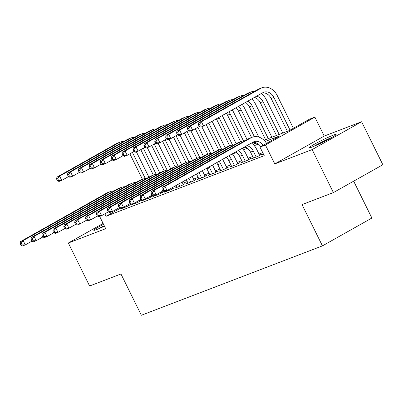 <?xml version="1.0" encoding="UTF-8"?>
<svg xmlns="http://www.w3.org/2000/svg" width="403" height="403" viewBox="0 0 403 403"><rect width="100%" height="100%" fill="white"/><g stroke="black" fill="none" stroke-linecap="round" stroke-linejoin="round"><path stroke-width="0.6" d="M333.115 135.227A15.002 1.063 -26.3 0 0 317.952 142.314A15.002 1.063 -26.3 0 0 309.242 147.745A15.002 1.063 -26.3 0 0 312.265 146.969A15.002 1.063 -26.3 0 0 327.427 139.881A15.002 1.063 -26.3 0 0 336.137 134.451A15.002 1.063 -26.3 0 0 333.115 135.227M103.556 224.325A15.002 1.063 -26.3 0 0 93.808 230.294A15.002 1.063 -26.3 0 0 96.831 229.519A15.002 1.063 -26.3 0 0 104.468 226.179M264.03 140.234L289.384 130.517L309.433 119.228L314.889 117.137L265.431 144.984L259.98 147.075L280.03 135.786L265.194 141.468M324.239 136.058L274.781 163.905L312.144 149.589L333.392 192.584L382.85 164.736L361.602 121.741L324.239 136.058L314.889 117.137M353.673 181.169L371.888 218.033L322.435 245.88L141.362 315.262L120.96 273.985L89.602 285.999L68.349 243.004L105.707 228.687L99.642 216.411M312.144 149.589L361.602 121.741M103.113 223.428L68.349 243.004M263.431 154.062L262.469 154.606L263.507 154.208M253.336 157.785L251.558 158.787L258.101 156.278L261.446 154.394L259.537 155.13M242.425 161.966L240.651 162.963L247.195 160.459L250.535 158.575L248.626 159.306M231.518 166.147L229.74 167.144L236.289 164.636L239.629 162.757L237.72 163.487M220.612 170.323L218.834 171.325L225.378 168.817L228.723 166.938L226.813 167.668M209.701 174.504L207.928 175.506L214.472 172.998L217.811 171.114L215.902 171.844M198.795 178.685L197.017 179.683L203.565 177.174L206.905 175.295L204.996 176.025M187.889 182.861L186.11 183.864L192.654 181.355L195.999 179.476L194.09 180.206M176.977 187.042L175.204 188.045L181.748 185.536L185.088 183.652L183.179 184.388M166.071 191.224L164.293 192.221L170.842 189.717L174.182 187.833L172.272 188.564M155.165 195.405L153.387 196.402L159.931 193.893L163.275 192.014L161.366 192.745M144.254 199.581L142.481 200.583L149.024 198.075L152.364 196.19L150.455 196.926M133.348 203.762L131.569 204.759L138.113 202.256L141.458 200.372L139.549 201.102M120.411 208.2L106.065 216.28L264.227 155.674L259.98 147.075M262.731 152.641L259.013 154.067M252.691 156.49L248.102 158.248M241.785 160.666L237.196 162.424M230.879 164.847L226.29 166.605M219.967 169.028L215.378 170.786M209.061 173.204L204.472 174.962M198.155 177.385L193.566 179.144M187.244 181.567L182.655 183.325M176.338 185.743L174.187 186.569M122.436 207.943L120.663 208.94L127.207 206.432L130.547 204.553L128.643 205.283M274.781 163.905L265.431 144.984M106.065 216.28L104.856 213.832M333.392 192.584L302.033 204.603L322.435 245.88M242.213 148.591L245.765 147.231M253.119 144.415L256.676 143.05M258.353 144.093L254.283 145.649M247.447 148.269L243.377 149.83M236.536 152.45L232.471 154.011M125.298 207.167L124.945 206.447M122.572 208.21L122.326 207.716M128.285 204.563L128.774 205.55M31.938 241.155L25.283 244.903L22.558 245.946L21.001 245.321L22.089 244.903L21.243 243.185L20.15 243.598L21.001 245.321M20.15 243.598L20.432 241.644L106.578 193.143A14.422 11.46 -111 0 1 107.792 192.569L110.523 191.526A14.422 11.46 -111 0 1 114.019 190.916M20.432 241.644L23.157 240.601L109.309 192.095A14.422 11.46 -111 0 1 110.523 191.526M21.243 243.185L23.157 240.601L25.283 244.903L22.089 244.903M136.38 151.805L148.909 177.154M142.45 179.29L129.862 153.82M145.287 178.464L132.401 152.394M68.404 176.65L61.75 180.398L59.024 181.446L57.468 180.821L58.556 180.403L57.71 178.68L56.616 179.098L57.468 180.821M56.616 179.098L56.899 177.144L116.316 143.69A14.422 11.46 -111 0 1 117.53 143.12L120.255 142.078A14.422 11.46 -111 0 1 123.751 141.468M56.899 177.144L59.624 176.101L119.041 142.647A14.422 11.46 -111 0 1 120.255 142.078M57.71 178.68L59.624 176.101L61.75 180.398L58.556 180.403M99.722 228.33A12.982 0.922 153.7 0 1 104.301 225.836M104.236 225.71A14.906 1.058 -26.3 0 0 98.352 228.909M315.156 145.78A12.982 0.922 153.7 0 1 330.989 137.957M332.284 137.216A14.906 1.058 -26.3 0 0 313.781 146.365M136.209 202.986L135.851 202.266M133.479 204.029L133.237 203.535M139.191 200.387L139.68 201.374M42.849 236.974L36.194 240.722L33.464 241.765L31.908 241.14L33.001 240.722L32.149 239.004L31.056 239.422L31.908 241.14M31.056 239.422L31.338 237.468L117.49 188.962A14.422 11.46 -111 0 1 118.704 188.392L121.429 187.345A14.422 11.46 -111 0 1 124.925 186.735M31.338 237.468L34.069 236.42L120.215 187.914A14.422 11.46 -111 0 1 121.429 187.345M32.149 239.004L34.069 236.42L36.194 240.722L33.001 240.722M147.115 198.805L146.757 198.09M144.39 199.853L144.143 199.359M150.102 196.206L150.591 197.193M53.755 232.793L47.101 236.541L44.375 237.589L42.814 236.964L43.907 236.546L43.056 234.823L41.967 235.241L42.814 236.964M41.967 235.241L42.25 233.287L128.396 184.781A14.422 11.46 -111 0 1 129.61 184.211L132.335 183.164A14.422 11.46 -111 0 1 135.831 182.559M42.25 233.287L44.975 232.244L131.126 183.738A14.422 11.46 -111 0 1 132.335 183.164M43.056 234.823L44.975 232.244L47.101 236.541L43.907 236.546M158.021 194.624L157.669 193.908M155.296 195.672L155.049 195.178M161.009 192.024L161.497 193.012M64.661 228.617L58.007 232.36L55.282 233.408L53.725 232.783L54.813 232.365L53.967 230.642L52.874 231.06L53.725 232.783M52.874 231.06L53.156 229.106L139.307 180.599A14.422 11.46 -111 0 1 140.516 180.03L143.246 178.987A14.422 11.46 -111 0 1 146.742 178.378M53.156 229.106L55.881 228.063L142.032 179.557A14.422 11.46 -111 0 1 143.246 178.987M53.967 230.642L55.881 228.063L58.007 232.36L54.813 232.365M168.933 190.448L168.575 189.727M166.202 191.49L165.96 190.997M171.915 187.848L172.403 188.836M75.573 224.436L68.918 228.184L66.188 229.226L64.631 228.602L65.724 228.184L64.873 226.466L63.78 226.884L64.631 228.602M63.78 226.884L64.062 224.929L150.213 176.423A14.422 11.46 -111 0 1 151.427 175.849L154.153 174.806A14.422 11.46 -111 0 1 157.649 174.197M64.062 224.929L66.792 223.882L152.939 175.376A14.422 11.46 -111 0 1 154.153 174.806M64.873 226.466L66.792 223.882L68.918 228.184L65.724 228.184M147.291 147.624L159.82 172.973M153.362 175.109L140.773 149.639M156.193 174.282L143.307 148.213M79.315 172.474L72.661 176.222L69.931 177.265L68.374 176.64L69.467 176.222L68.616 174.504L67.523 174.917L68.374 176.64M67.523 174.917L67.805 172.963L127.222 139.514A14.422 11.46 -111 0 1 128.436 138.939L131.161 137.897A14.422 11.46 -111 0 1 134.657 137.287M67.805 172.963L70.535 171.92L129.947 138.466A14.422 11.46 -111 0 1 131.161 137.897M68.616 174.504L70.535 171.92L72.661 176.222L69.467 176.222M158.198 143.443L170.726 168.797M164.268 170.932L151.679 145.463M167.104 170.106L154.218 144.032M90.222 168.293L83.567 172.041L80.842 173.083L79.28 172.459L80.373 172.041L79.522 170.323L78.434 170.741L79.28 172.459M78.434 170.741L78.716 168.786L138.128 135.332A14.422 11.46 -111 0 1 139.342 134.763L142.073 133.715A14.422 11.46 -111 0 1 145.564 133.106M78.716 168.786L81.441 167.739L140.859 134.285A14.422 11.46 -111 0 1 142.073 133.715M79.522 170.323L81.441 167.739L83.567 172.041L80.373 172.041M169.104 139.262L181.637 164.615M175.174 166.751L162.585 141.282M178.01 165.925L165.124 139.851M101.128 164.112L94.473 167.86L91.748 168.907L90.191 168.278L91.279 167.865L90.433 166.142L89.34 166.56L90.191 168.278M89.34 166.56L89.622 164.605L149.039 131.151A14.422 11.46 -111 0 1 150.254 130.582L152.979 129.534A14.422 11.46 -111 0 1 156.475 128.93M89.622 164.605L92.347 163.563L151.765 130.109A14.422 11.46 -111 0 1 152.979 129.534M90.433 166.142L92.347 163.563L94.473 167.86L91.279 167.865M180.015 135.086L192.543 160.434M186.085 162.57L173.497 137.101M188.916 161.744L176.03 135.675M112.039 159.936L105.385 163.678L102.654 164.726L101.098 164.102L102.191 163.683L101.339 161.961L100.246 162.379L101.098 164.102M100.246 162.379L100.528 160.424L159.946 126.97A14.422 11.46 -111 0 1 161.16 126.401L163.885 125.358A14.422 11.46 -111 0 1 167.381 124.749M100.528 160.424L103.259 159.381L162.671 125.927A14.422 11.46 -111 0 1 163.885 125.358M101.339 161.961L103.259 159.381L105.385 163.678L102.191 163.683M179.839 186.267L178.725 184.015M177.113 187.309L176.187 185.44M182.065 182.131L183.315 184.655M86.479 220.255L79.824 224.003L77.099 225.045L75.542 224.421L76.63 224.003L75.779 222.285L74.691 222.703L75.542 224.421M74.691 222.703L74.973 220.748L161.119 172.242A14.422 11.46 -111 0 1 162.333 171.673L165.064 170.625A14.422 11.46 -111 0 1 168.555 170.016M74.973 220.748L77.698 219.706L163.85 171.199A14.422 11.46 -111 0 1 165.064 170.625M75.779 222.285L77.698 219.706L79.824 224.003L76.63 224.003M190.921 130.904L203.45 156.258M196.991 158.394L184.403 132.925M199.828 157.568L186.942 131.494M122.945 155.754L116.291 159.502L113.565 160.545L112.009 159.92L113.097 159.502L112.246 157.785L111.157 158.203L112.009 159.92M111.157 158.203L111.44 156.248L170.852 122.794A14.422 11.46 -111 0 1 172.066 122.22L174.796 121.177A14.422 11.46 -111 0 1 178.287 120.568M111.44 156.248L114.165 155.2L173.582 121.746A14.422 11.46 -111 0 1 174.796 121.177M112.246 157.785L114.165 155.2L116.291 159.502L113.097 159.502M190.745 182.085L188.876 178.297M188.02 183.133L186.337 179.728M192.216 176.418L194.221 180.473M97.385 216.073L90.73 219.821L88.005 220.869L86.449 220.245L87.537 219.826L86.69 218.104L85.597 218.522L86.449 220.245M85.597 218.522L85.879 216.567L172.031 168.061A14.422 11.46 -111 0 1 173.245 167.492L175.97 166.449A14.422 11.46 -111 0 1 179.466 165.84M85.879 216.567L88.605 215.524L174.756 167.018A14.422 11.46 -111 0 1 175.97 166.449M86.69 218.104L88.605 215.524L90.73 219.821L87.537 219.826M201.827 126.723L214.361 152.077M207.898 154.213L195.314 128.743M210.734 153.387L197.848 127.313M133.851 151.573L127.197 155.321L124.472 156.364L122.915 155.739L124.003 155.321L123.157 153.603L122.064 154.022L122.915 155.739M122.064 154.022L122.346 152.067L181.763 118.613A14.422 11.46 -111 0 1 182.977 118.044L185.702 116.996A14.422 11.46 -111 0 1 189.198 116.386M122.346 152.067L125.076 151.024L184.488 117.57A14.422 11.46 -111 0 1 185.702 116.996M123.157 153.603L125.076 151.024L127.197 155.321L124.003 155.321M201.656 177.909L199.022 172.585M198.926 178.952L196.488 174.015M202.366 170.701L205.127 176.292M108.296 211.897L101.642 215.645L98.911 216.688L97.355 216.063L98.448 215.645L97.597 213.928L96.503 214.346L97.355 216.063M96.503 214.346L96.785 212.391L182.937 163.885A14.422 11.46 -111 0 1 184.151 163.311L186.876 162.268A14.422 11.46 -111 0 1 190.372 161.658M96.785 212.391L99.516 211.343L185.662 162.837A14.422 11.46 -111 0 1 186.876 162.268M97.597 213.928L99.516 211.343L101.642 215.645L98.448 215.645M212.099 121.253L225.267 147.896M218.809 150.032L206.22 124.562M221.64 149.206L208.759 123.137M144.763 147.392L138.108 151.14L135.378 152.188L133.821 151.563L134.914 151.145L134.063 149.422L132.975 149.84L133.821 151.563M132.975 149.84L133.257 147.886L192.669 114.432A14.422 11.46 -111 0 1 193.883 113.863L196.609 112.82A14.422 11.46 -111 0 1 200.105 112.21M133.257 147.886L135.982 146.843L195.395 113.389A14.422 11.46 -111 0 1 196.609 112.82M134.063 149.422L135.982 146.843L138.108 151.14L134.914 151.145M212.562 173.728L209.631 167.794A9.617 7.642 69 0 0 209.132 166.892M209.837 174.771L206.905 168.842A9.617 7.642 69 0 0 206.623 168.308M212.487 165.003A14.422 11.46 -111 0 1 212.97 165.915L216.038 172.116M119.202 207.716L112.548 211.464L109.823 212.507L108.266 211.882L109.354 211.464L108.503 209.746L107.415 210.165L108.266 211.882M107.415 210.165L107.697 208.21L193.843 159.704A14.422 11.46 -111 0 1 195.057 159.135L197.787 158.087A14.422 11.46 -111 0 1 201.278 157.477M107.697 208.21L110.422 207.162L196.573 158.656A14.422 11.46 -111 0 1 197.787 158.087M108.503 209.746L110.422 207.162L112.548 211.464L109.354 211.464M222.224 115.555A14.422 11.46 -111 0 1 222.703 116.462L236.173 143.72M229.715 145.851L216.638 119.389A9.617 7.642 69 0 0 216.356 118.855M232.551 145.025L219.363 118.346A9.617 7.642 69 0 0 218.869 117.444M155.669 143.216L149.014 146.964L146.289 148.007L144.732 147.382L145.821 146.964L144.969 145.246L143.881 145.664L144.732 147.382M143.881 145.664L144.163 143.71L203.575 110.256A14.422 11.46 -111 0 1 204.789 109.681L207.52 108.639A14.422 11.46 -111 0 1 211.016 108.029M144.163 143.71L146.888 142.662L206.306 109.208A14.422 11.46 -111 0 1 207.52 108.639M144.969 145.246L146.888 142.662L149.014 146.964L145.821 146.964M223.469 169.547L220.537 163.613A9.617 7.642 69 0 0 219.046 161.311M220.743 170.595L217.811 164.661A9.617 7.642 69 0 0 216.587 162.696M222.481 159.376A14.422 11.46 -111 0 1 223.882 161.734L226.944 167.935M130.109 203.535L123.454 207.283L120.729 208.331L119.172 207.706L120.26 207.288L119.414 205.565L118.321 205.983L119.172 207.706M118.321 205.983L118.603 204.029L204.754 155.523A14.422 11.46 -111 0 1 205.968 154.954L208.694 153.906A14.422 11.46 -111 0 1 212.19 153.301M118.603 204.029L121.333 202.986L207.48 154.48A14.422 11.46 -111 0 1 208.694 153.906M119.414 205.565L121.333 202.986L123.454 207.283L120.26 207.288M232.214 109.928A14.422 11.46 -111 0 1 233.614 112.286L247.084 139.539M243.75 148.002L243.518 147.533M240.621 141.675L227.544 115.213A9.617 7.642 69 0 0 226.32 113.248M243.457 140.849L230.269 114.165A9.617 7.642 69 0 0 228.778 111.863M166.58 139.035L159.92 142.783L157.195 143.826L155.639 143.201L156.732 142.783L155.88 141.065L154.787 141.483L155.639 143.201M154.787 141.483L155.069 139.529L214.487 106.075A14.422 11.46 -111 0 1 215.701 105.505L218.426 104.458A14.422 11.46 -111 0 1 221.922 103.848M155.069 139.529L157.8 138.481L217.212 105.032A14.422 11.46 -111 0 1 218.426 104.458M155.88 141.065L157.8 138.481L159.92 142.783L156.732 142.783M234.38 165.371L231.448 159.437A9.617 7.642 69 0 0 228.708 155.87M231.649 166.414L228.718 160.48A9.617 7.642 69 0 0 226.315 157.215M232.319 153.835A14.422 11.46 -111 0 1 234.788 157.553L237.851 163.754M141.02 199.359L134.365 203.107L131.635 204.15L130.078 203.525L131.171 203.107L130.32 201.389L129.232 201.802L130.078 203.525M129.232 201.802L129.514 199.848L215.66 151.347A14.422 11.46 -111 0 1 216.874 150.772L219.6 149.73A14.422 11.46 -111 0 1 223.096 149.12M129.514 199.848L132.239 198.805L218.386 150.299A14.422 11.46 -111 0 1 219.6 149.73M130.32 201.389L132.239 198.805L134.365 203.107L131.171 203.107M242.052 104.387A14.422 11.46 -111 0 1 244.52 108.105L258.842 137.085M254.661 143.826L253.92 142.33M251.532 137.494L238.45 111.032A9.617 7.642 69 0 0 236.052 107.767M254.364 136.667L241.18 109.984A9.617 7.642 69 0 0 238.44 106.422M177.486 134.854L170.832 138.602L168.101 139.65L166.545 139.025L167.638 138.607L166.787 136.884L165.698 137.302L166.545 139.025M165.698 137.302L165.981 135.348L225.393 101.894A14.422 11.46 -111 0 1 226.607 101.324L229.332 100.282A14.422 11.46 -111 0 1 232.828 99.672M165.981 135.348L168.706 134.305L228.123 100.851A14.422 11.46 -111 0 1 229.332 100.282M166.787 136.884L168.706 134.305L170.832 138.602L167.638 138.607M245.286 161.19L242.354 155.256A9.617 7.642 69 0 0 238.057 150.606M242.561 162.233L239.629 156.299A9.617 7.642 69 0 0 235.755 151.901M241.996 148.39A14.422 11.46 -111 0 1 245.694 153.372L248.762 159.578M151.926 195.178L145.271 198.926L142.546 199.969L140.99 199.344L142.078 198.926L141.226 197.208L140.138 197.626L140.99 199.344M140.138 197.626L140.42 195.672L226.567 147.166A14.422 11.46 -111 0 1 227.781 146.596L230.511 145.548A14.422 11.46 -111 0 1 234.002 144.939M140.42 195.672L143.146 194.624L229.297 146.118A14.422 11.46 -111 0 1 230.511 145.548M141.226 197.208L143.146 194.624L145.271 198.926L142.078 198.926M251.729 98.942A14.422 11.46 -111 0 1 255.426 103.924L271.884 137.221M265.567 139.645L249.361 106.85A9.617 7.642 69 0 0 245.487 102.453M268.292 138.597L252.087 105.808A9.617 7.642 69 0 0 247.79 101.158M188.392 130.678L181.738 134.426L179.013 135.468L177.456 134.844L178.544 134.426L177.693 132.708L176.605 133.121L177.456 134.844M176.605 133.121L176.887 131.166L236.304 97.717A14.422 11.46 -111 0 1 237.513 97.143L240.243 96.1A14.422 11.46 -111 0 1 243.739 95.491M176.887 131.166L179.612 130.124L239.029 96.67A14.422 11.46 -111 0 1 240.243 96.1M177.693 132.708L179.612 130.124L181.738 134.426L178.544 134.426M256.192 157.009L253.26 151.075A9.617 7.642 69 0 0 246.898 145.629M253.467 158.057L250.535 152.122A9.617 7.642 69 0 0 244.757 146.833M251.477 143.05A14.422 11.46 -111 0 1 256.605 149.196L259.668 155.397M162.837 190.997L156.178 194.745L153.452 195.793L151.896 195.163L152.989 194.75L152.138 193.027L151.044 193.445L151.896 195.163M151.044 193.445L151.327 191.49L237.478 142.984A14.422 11.46 -111 0 1 238.692 142.415L241.417 141.367A14.422 11.46 -111 0 1 244.913 140.758M151.327 191.49L154.057 190.448L240.203 141.942A14.422 11.46 -111 0 1 241.417 141.367M152.138 193.027L154.057 190.448L156.178 194.745L152.989 194.75M261.209 93.602A14.422 11.46 -111 0 1 266.338 99.743L282.795 133.045M276.473 135.463L260.267 102.669A9.617 7.642 69 0 0 254.489 97.385M279.203 134.421L262.993 101.627A9.617 7.642 69 0 0 256.63 96.181M199.304 126.497L192.644 130.245L189.919 131.287L188.362 130.663L189.455 130.245L188.604 128.527L187.511 128.945L188.362 130.663M187.511 128.945L187.793 126.99L247.21 93.536A14.422 11.46 -111 0 1 248.424 92.967L251.15 91.919A14.422 11.46 -111 0 1 254.646 91.31M187.793 126.99L190.523 125.943L249.936 92.489A14.422 11.46 -111 0 1 251.15 91.919M188.604 128.527L190.523 125.943L192.644 130.245L189.455 130.245M260.711 146.662A9.617 7.642 69 0 0 252.671 142.375M263.194 145.266A9.617 7.642 69 0 0 254.046 141.68A9.617 7.642 69 0 0 253.235 142.063L167.089 190.564L164.359 191.611L162.802 190.987L163.895 190.569L163.044 188.846L161.956 189.264L162.802 190.987M161.956 189.264L162.238 187.309L248.384 138.803A14.422 11.46 -111 0 1 249.598 138.234L252.323 137.191A14.422 11.46 -111 0 1 266.579 143.357M162.238 187.309L164.963 186.267L251.109 137.761A14.422 11.46 -111 0 1 252.323 137.191M163.044 188.846L164.963 186.267L167.089 190.564L163.895 190.569M198.422 124.764L199.268 126.482L200.362 126.068L199.51 124.346L198.422 124.764L198.704 122.809L201.429 121.766L260.847 88.312A14.422 11.46 -111 0 1 262.061 87.738A14.422 11.46 -111 0 1 277.244 95.566L293.399 128.255M287.384 131.282L271.174 98.493A9.617 7.642 69 0 0 262.408 92.927M290.059 130.139L273.904 97.445A9.617 7.642 69 0 0 263.779 92.232A9.617 7.642 69 0 0 262.968 92.609L203.555 126.063L200.83 127.111L199.268 126.482M198.704 122.809L258.116 89.355A14.422 11.46 -111 0 1 259.33 88.786L262.061 87.738M199.51 124.346L201.429 121.766L203.555 126.063L200.362 126.068M106.578 193.143L109.309 192.095M116.316 143.69L119.041 142.647M117.49 188.962L120.215 187.914M128.396 184.781L131.126 183.738M139.307 180.599L142.032 179.557M150.213 176.423L152.939 175.376M127.222 139.514L129.947 138.466M138.128 135.332L140.859 134.285M149.039 131.151L151.765 130.109M159.946 126.97L162.671 125.927M161.119 172.242L163.85 171.199M170.852 122.794L173.582 121.746M172.031 168.061L174.756 167.018M181.763 118.613L184.488 117.57M182.937 163.885L185.662 162.837M192.669 114.432L195.395 113.389M206.905 168.842L209.631 167.794M193.843 159.704L196.573 158.656M216.638 119.389L219.363 118.346M203.575 110.256L206.306 109.208M217.811 164.661L220.537 163.613M204.754 155.523L207.48 154.48M227.544 115.213L230.269 114.165M214.487 106.075L217.212 105.032M228.718 160.48L231.448 159.437M215.66 151.347L218.386 150.299M238.45 111.032L241.18 109.984M225.393 101.894L228.123 100.851M239.629 156.299L242.354 155.256M226.567 147.166L229.297 146.118M249.361 106.85L252.087 105.808M236.304 97.717L239.029 96.67M250.535 152.122L253.26 151.075M237.478 142.984L240.203 141.942M260.267 102.669L262.993 101.627M247.21 93.536L249.936 92.489M248.384 138.803L251.109 137.761M271.174 98.493L273.904 97.445M258.116 89.355L260.847 88.312"/></g></svg>
